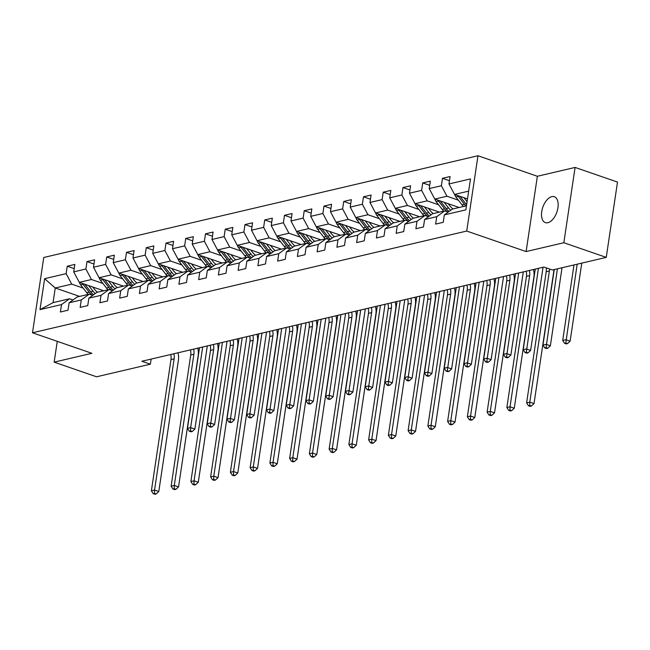 <?xml version="1.0" encoding="UTF-8"?>
<svg xmlns="http://www.w3.org/2000/svg" width="650" height="650" viewBox="0 0 650 650"><rect width="100%" height="100%" fill="white"/><g stroke="black" fill="none" stroke-linecap="round" stroke-linejoin="round"><path stroke-width="0.97" d="M547.893 222.706A13.691 7.442 -70.9 0 0 557.505 209.95A13.691 7.442 -70.9 0 0 554.304 196.739A13.691 7.442 -70.9 0 0 551.785 196.649A13.691 7.442 -70.9 0 0 542.165 209.406A13.691 7.442 -70.9 0 0 545.366 222.617A13.691 7.442 -70.9 0 0 547.893 222.706M477.977 155.748L43.753 257.481L32.5 332.784L466.724 231.051L477.977 155.748L537.363 176.272L526.11 251.566L563.834 242.734L575.087 167.432L537.363 176.272M575.087 167.432L617.5 182.081L606.247 257.384L563.834 242.734M79.641 296.416L55.25 287.991L53.056 302.64L69.517 298.781L61.514 304.582L60.401 312.008L67.998 310.229L69.111 302.803L81.266 299.951L80.153 307.385L87.75 305.606L88.863 298.171L101.01 295.327L99.905 302.754L107.502 300.974L108.607 293.548L120.762 290.696L119.649 298.131L127.246 296.351L128.359 288.917L140.514 286.073L139.401 293.499L146.998 291.72L148.111 284.294L160.257 281.45L159.153 288.876L166.749 287.097L167.854 279.662L180.009 276.819L178.896 284.245L186.493 282.466L187.606 275.039L199.761 272.196L198.648 279.622L206.245 277.842L207.35 270.416L219.505 267.564L218.4 274.991L225.997 273.211L227.102 265.785L239.257 262.941L238.144 270.368L245.741 268.588L246.854 261.162L259.009 258.31L257.896 265.736L265.493 263.957L266.598 256.531L278.752 253.687L277.648 261.113L285.236 259.334L286.349 251.908L298.504 249.056L297.391 256.49L304.988 254.711L306.101 247.276L318.256 244.432L317.143 251.859L324.74 250.079L325.845 242.653L338 239.801L336.895 247.236L344.484 245.456L345.597 238.022L357.752 235.178L356.639 242.604L364.236 240.825L365.349 233.399L377.504 230.547L376.391 237.981L383.988 236.202L385.092 228.768L397.248 225.924L396.142 233.35L403.731 231.571L404.844 224.144L416.999 221.301L415.886 228.727L423.483 226.947L424.596 219.521L436.751 216.669L435.638 224.096L443.235 222.316L444.34 214.89L465.863 209.852L470.486 178.912L448.963 183.958L450.076 176.524L442.479 178.311L449.451 180.716M61.514 304.582L39.991 309.619L44.614 278.688L66.138 273.642L67.251 266.216L74.214 268.629M442.479 178.311L441.374 185.737L429.219 188.581L430.324 181.155L422.727 182.934L421.622 190.361L409.467 193.213L410.581 185.778L402.984 187.558L401.871 194.992L389.716 197.836L390.829 190.409L383.232 192.189L382.127 199.615L369.972 202.467L371.077 195.032L363.488 196.812L362.375 204.246L350.22 207.09L351.333 199.664L343.736 201.443L342.623 208.869L330.468 211.713L331.581 204.287L323.984 206.066L322.879 213.501L310.724 216.344L311.829 208.918L304.241 210.697L303.127 218.124L290.973 220.967L292.086 213.541L284.489 215.321L283.376 222.747L271.221 225.599L272.334 218.172L264.737 219.952L263.632 227.378L251.477 230.222L252.582 222.796L244.993 224.575L243.88 232.001L231.725 234.853L232.838 227.427L225.241 229.206L224.128 236.632L211.973 239.476L213.086 232.05L205.489 233.829L204.384 241.256L192.229 244.107L193.334 236.673L185.746 238.453L184.632 245.887L172.477 248.731L173.591 241.304L165.994 243.084L164.881 250.51L152.734 253.362L153.839 245.928L146.242 247.707L145.137 255.141L132.982 257.985L134.087 250.559L126.498 252.338L125.385 259.764L113.23 262.616L114.343 255.182L106.746 256.961L105.633 264.396L93.486 267.239L94.591 259.813L86.994 261.592L85.889 269.019L73.734 271.863L74.847 264.436L67.251 266.216M606.247 257.384L552.443 269.994L543.961 267.061L141.887 361.254L150.369 364.187L151.133 359.092M69.111 302.803L77.114 297.001L89.269 294.158L92.747 295.36M103.691 290.777L79.3 282.352L91.455 279.508L102.895 283.457M89.269 294.158L81.266 299.951M73.734 271.863L79.3 282.352M85.889 269.019L91.455 279.508M88.863 298.171L96.866 292.378L109.013 289.534L112.491 290.729M123.443 286.154L99.052 277.721L111.207 274.877L122.647 278.834M109.013 289.534L101.01 295.327M93.486 267.239L99.052 277.721M105.633 264.396L111.207 274.877M108.607 293.548L116.61 287.755L128.765 284.903L132.243 286.106M143.187 281.523L118.804 273.098L130.951 270.254L142.399 274.202M128.765 284.903L120.762 290.696M113.23 262.616L118.804 273.098M125.385 259.764L130.951 270.254M128.359 288.917L136.362 283.124L148.517 280.28L151.994 281.483M162.939 276.9L138.548 268.474L150.702 265.623L162.143 269.579M148.517 280.28L140.514 286.073M132.982 257.985L138.548 268.474M145.137 255.141L150.702 265.623M148.111 284.294L156.106 278.501L168.261 275.649L171.738 276.851M182.691 272.269L158.299 263.843L170.454 260.999L181.894 264.948M168.261 275.649L160.257 281.45M152.734 253.362L158.299 263.843M164.881 250.51L170.454 260.999M167.854 279.662L175.857 273.869L188.013 271.026L191.49 272.228M202.434 267.646L178.051 259.22L190.198 256.368L201.646 260.325M188.013 271.026L180.009 276.819M172.477 248.731L178.051 259.22M184.632 245.887L190.198 256.368M187.606 275.039L195.609 269.246L207.764 266.394L211.242 267.597M222.186 263.014L197.795 254.589L209.95 251.745L221.39 255.694M207.764 266.394L199.761 272.196M192.229 244.107L197.795 254.589M204.384 241.256L209.95 251.745M207.35 270.416L215.353 264.615L227.508 261.771L230.986 262.974M241.938 258.391L217.547 249.966L229.702 247.114L241.142 251.071M227.508 261.771L219.505 267.564M211.973 239.476L217.547 249.966M224.128 236.632L229.702 247.114M227.102 265.785L235.105 259.992L247.26 257.14L250.738 258.342M261.682 253.76L237.299 245.334L249.446 242.491L260.894 246.439M247.26 257.14L239.257 262.941M231.725 234.853L237.299 245.334M243.88 232.001L249.446 242.491M246.854 261.162L254.857 255.361L267.012 252.517L270.489 253.719M281.434 249.137L257.043 240.711L269.197 237.859L280.637 241.816M267.012 252.517L259.009 258.31M251.477 230.222L257.043 240.711M263.632 227.378L269.197 237.859M266.598 256.531L274.601 250.738L286.756 247.886L290.233 249.088M301.186 244.506L276.794 236.08L288.949 233.236L300.389 237.185M286.756 247.886L278.752 253.687M271.221 225.599L276.794 236.08M283.376 222.747L288.949 233.236M286.349 251.908L294.352 246.106L306.507 243.262L309.985 244.465M320.929 239.882L296.546 231.457L308.693 228.605L320.141 232.562M306.507 243.262L298.504 249.056M290.973 220.967L296.546 231.457M303.127 218.124L308.693 228.605M306.101 247.276L314.104 241.483L326.259 238.631L329.737 239.834M340.681 235.259L316.29 226.826L328.445 223.982L339.885 227.939M326.259 238.631L318.256 244.432M310.724 216.344L316.29 226.826M322.879 213.501L328.445 223.982M325.845 242.653L333.848 236.852L346.003 234.008L349.481 235.211M360.433 230.628L336.042 222.203L348.197 219.359L359.637 223.307M346.003 234.008L338 239.801M330.468 211.713L336.042 222.203M342.623 208.869L348.197 219.359M345.597 238.022L353.6 232.229L365.755 229.385L369.233 230.588M380.177 226.005L355.794 217.579L367.941 214.727L379.389 218.684M365.755 229.385L357.752 235.178M350.22 207.09L355.794 217.579M362.375 204.246L367.941 214.727M365.349 233.399L373.352 227.606L385.507 224.754L388.984 225.956M399.929 221.374L375.537 212.948L387.692 210.104L399.132 214.053M385.507 224.754L377.504 230.547M369.972 202.467L375.537 212.948M382.127 199.615L387.692 210.104M385.092 228.768L393.096 222.974L405.251 220.131L408.728 221.333M419.681 216.751L395.289 208.325L407.444 205.473L418.884 209.43M405.251 220.131L397.248 225.924M389.716 197.836L395.289 208.325M401.871 194.992L407.444 205.473M404.844 224.144L412.848 218.351L425.003 215.499L428.48 216.702M439.424 212.119L415.041 203.694L427.188 200.85L438.636 204.799M425.003 215.499L416.999 221.301M409.467 193.213L415.041 203.694M421.622 190.361L427.188 200.85M424.596 219.521L432.599 213.72L444.746 210.876L448.232 212.079M459.176 207.496L434.785 199.071L446.94 196.219L458.38 200.176M444.746 210.876L436.751 216.669M429.219 188.581L434.785 199.071M441.374 185.737L446.94 196.219M444.34 214.89L452.343 209.097L466.473 205.782M467.496 198.916L454.537 194.439L468.658 191.132M448.963 183.958L454.537 194.439M57.265 341.339L54.153 362.139L96.566 376.797L150.369 364.187M54.153 362.139L91.877 353.299L32.5 332.784M526.11 251.566L466.724 231.051M69.517 298.781L72.995 299.983M83.151 288.088L71.711 284.131L55.25 287.991L44.614 278.688M53.056 302.64L39.991 309.619M66.138 273.642L71.711 284.131M422.727 182.934L429.699 185.339M402.984 187.558L409.955 189.971M383.232 192.189L390.203 194.594M363.488 196.812L370.451 199.225M343.736 201.443L350.707 203.848M323.984 206.066L330.956 208.479M304.241 210.697L311.204 213.102M284.489 215.321L291.46 217.734M264.737 219.952L271.708 222.357M244.993 224.575L251.956 226.98M225.241 229.206L232.213 231.611M205.489 233.829L212.461 236.234M185.746 238.453L192.709 240.866M165.994 243.084L172.965 245.489M146.242 247.707L153.213 250.12M126.498 252.338L133.461 254.743M106.746 256.961L113.718 259.374M86.994 261.592L93.966 263.998M549.518 268.978A10.693 8.491 -103.2 0 1 549.38 270.977L529.783 402.147L534.024 403.609L553.621 272.447A16.039 12.732 76.8 0 0 553.824 269.669M546.195 267.832A10.693 8.491 -103.2 0 1 546.219 271.724L526.614 402.886L529.783 402.147L529.709 405.454L528.442 405.754L530.14 406.339L531.408 406.039L529.709 405.454M531.408 406.039L534.024 403.609M526.614 402.886L528.442 405.754M454.667 194.488A5.671 4.501 76.8 0 0 455.861 196.934L461.979 204.791A16.364 12.992 76.8 0 0 463.491 206.481M463.929 197.689L467.082 201.727M457.714 195.536A5.671 4.501 76.8 0 0 458.266 196.373L464.384 204.222A16.364 12.992 76.8 0 0 465.896 205.92M466.627 204.742A16.364 12.992 -103.2 0 1 465.904 203.864L460.038 196.341M573.991 264.94L562.705 340.454L565.874 339.706L570.115 341.177L581.783 263.12M577.159 264.201L565.801 343.013L564.533 343.314L566.231 343.899L567.499 343.606L565.801 343.013M567.499 343.606L570.115 341.177M562.705 340.454L564.533 343.314M529.352 270.481A10.693 8.491 -103.2 0 1 529.636 275.608L510.031 406.778L514.272 408.241L533.878 277.071A16.039 12.732 76.8 0 0 533.488 269.514M526.191 271.221A10.693 8.491 -103.2 0 1 526.467 276.348L506.862 407.517L510.031 406.778L509.957 410.085L508.69 410.377L510.388 410.963L511.656 410.67L509.957 410.085M511.656 410.67L514.272 408.241M506.862 407.517L508.69 410.377M509.608 275.113A10.693 8.491 -103.2 0 1 509.884 280.231L490.279 411.401L494.52 412.864L514.126 281.702A16.039 12.732 76.8 0 0 513.736 274.137M506.439 275.852A10.693 8.491 -103.2 0 1 506.716 280.979L487.118 412.141L490.279 411.401L490.206 414.708L488.946 415.009L490.636 415.594L491.904 415.293L490.206 414.708M491.904 415.293L494.52 412.864M487.118 412.141L488.946 415.009M434.915 199.111A5.671 4.501 76.8 0 0 436.109 201.565L442.227 209.414A16.364 12.992 76.8 0 0 443.739 211.112M444.177 202.312L448.557 207.927A16.364 12.992 76.8 0 0 450.743 210.251M448.199 203.702L450.101 206.139A13.577 10.782 76.8 0 0 453.026 208.934M437.962 200.168A5.671 4.501 76.8 0 0 438.514 200.996L444.632 208.853A16.364 12.992 76.8 0 0 447.712 211.9M449.101 211.445A16.364 12.992 -103.2 0 1 446.152 208.496L440.286 200.972M554.247 269.571L542.961 345.077L546.122 344.338L550.363 345.8L562.031 267.743M557.408 268.824L546.049 347.644L544.789 347.937L546.479 348.53L547.747 348.229L546.049 347.644M547.747 348.229L550.363 345.8M542.961 345.077L544.789 347.937M415.163 203.743A5.671 4.501 76.8 0 0 416.358 206.188L422.476 214.037A16.364 12.992 76.8 0 0 423.987 215.735M424.434 206.944L428.805 212.558A16.364 12.992 76.8 0 0 430.999 214.882M428.456 208.333L430.349 210.762A13.577 10.782 76.8 0 0 433.282 213.566M418.218 204.791A5.671 4.501 76.8 0 0 418.762 205.627L424.881 213.476A16.364 12.992 76.8 0 0 427.968 216.523M429.358 216.068A16.364 12.992 -103.2 0 1 426.4 213.119L420.542 205.595M535.259 269.1L523.209 349.708L526.378 348.961L530.619 350.431L543.043 267.272M538.419 268.361L526.305 352.267L525.038 352.568L526.736 353.153L528.003 352.861L526.305 352.267M528.003 352.861L530.619 350.431M523.209 349.708L525.038 352.568M489.856 279.736A10.693 8.491 -103.2 0 1 490.132 284.863L470.535 416.024L474.776 417.495L494.374 286.325A16.039 12.732 76.8 0 0 493.992 278.769M486.688 280.475A10.693 8.491 -103.2 0 1 486.972 285.602L467.366 416.772L470.535 416.024L470.462 419.339L469.194 419.632L470.892 420.217L472.16 419.924L470.462 419.339M472.16 419.924L474.776 417.495M467.366 416.772L469.194 419.632M470.104 284.359A10.693 8.491 -103.2 0 1 470.389 289.486L450.783 420.656L455.024 422.118L474.63 290.956A16.039 12.732 76.8 0 0 474.24 283.392M466.944 285.106A10.693 8.491 -103.2 0 1 467.22 290.233L447.614 421.395L450.783 420.656L450.71 423.962L449.442 424.263L451.141 424.848L452.408 424.548L450.71 423.962M452.408 424.548L455.024 422.118M447.614 421.395L449.442 424.263M450.361 288.99A10.693 8.491 -103.2 0 1 450.637 294.117L431.031 425.279L435.273 426.749L454.878 295.579A16.039 12.732 76.8 0 0 454.488 288.023M447.192 289.729A10.693 8.491 -103.2 0 1 447.476 294.856L427.871 426.026L431.031 425.279L430.958 428.586L429.699 428.886L431.389 429.471L432.656 429.179L430.958 428.586M432.656 429.179L435.273 426.749M427.871 426.026L429.699 428.886M395.419 208.366A5.671 4.501 76.8 0 0 396.614 210.819L402.732 218.668A16.364 12.992 76.8 0 0 404.243 220.366M404.682 211.567L409.061 217.181A16.364 12.992 76.8 0 0 411.247 219.505M408.704 212.956L410.597 215.394A13.577 10.782 76.8 0 0 413.53 218.189M398.466 209.422A5.671 4.501 76.8 0 0 399.019 210.251L405.137 218.107A16.364 12.992 76.8 0 0 408.216 221.154M409.606 220.699A16.364 12.992 -103.2 0 1 406.656 217.75L400.79 210.226M515.507 273.723L503.457 354.331L506.626 353.592L510.868 355.054L523.299 271.903M518.676 272.984L506.553 356.899L505.286 357.191L506.984 357.784L508.251 357.484L506.553 356.899M508.251 357.484L510.868 355.054M503.457 354.331L505.286 357.191M375.668 212.989A5.671 4.501 76.8 0 0 376.862 215.443L382.98 223.291A16.364 12.992 76.8 0 0 384.491 224.989M384.93 216.198L389.309 221.812A16.364 12.992 76.8 0 0 391.495 224.136M388.952 217.588L390.853 220.017A13.577 10.782 76.8 0 0 393.778 222.812M378.714 214.045A5.671 4.501 76.8 0 0 379.267 214.882L385.385 222.731A16.364 12.992 76.8 0 0 388.464 225.778M389.854 225.322A16.364 12.992 -103.2 0 1 386.904 222.373L381.038 214.849M495.755 278.354L483.714 358.954L486.874 358.215L491.116 359.686L503.547 276.526M498.924 277.615L486.801 361.522L485.542 361.822L487.232 362.408L488.499 362.107L486.801 361.522M488.499 362.107L491.116 359.686M483.714 358.954L485.542 361.822M355.916 217.62A5.671 4.501 76.8 0 0 357.11 220.074L363.228 227.922A16.364 12.992 76.8 0 0 364.739 229.621M365.186 220.821L369.558 226.436A16.364 12.992 76.8 0 0 371.751 228.759M369.208 222.211L371.101 224.64A13.577 10.782 76.8 0 0 374.034 227.443M358.971 218.676A5.671 4.501 76.8 0 0 359.515 219.505L365.633 227.354A16.364 12.992 76.8 0 0 368.721 230.409M370.11 229.954A16.364 12.992 -103.2 0 1 367.152 227.004L361.294 219.472M476.011 282.977L463.962 363.586L467.131 362.846L471.372 364.309L483.795 281.158M479.172 282.238L467.058 366.153L465.79 366.446L467.488 367.031L468.756 366.738L467.058 366.153M468.756 366.738L471.372 364.309M463.962 363.586L465.79 366.446M336.172 222.243A5.671 4.501 76.8 0 0 337.366 224.697L343.484 232.546A16.364 12.992 76.8 0 0 344.996 234.244M345.434 225.444L349.814 231.067A16.364 12.992 76.8 0 0 351.999 233.391M349.456 226.834L351.349 229.271A13.577 10.782 76.8 0 0 354.283 232.066M339.219 223.299A5.671 4.501 76.8 0 0 339.771 224.136L345.889 231.985A16.364 12.992 76.8 0 0 348.969 235.032M350.358 234.577A16.364 12.992 -103.2 0 1 347.409 231.627L341.543 224.104M456.259 287.609L444.218 368.209L447.379 367.469L451.62 368.932L464.051 285.781M459.428 286.861L447.306 370.776L446.038 371.077L447.736 371.662L449.004 371.361L447.306 370.776M449.004 371.361L451.62 368.932M444.218 368.209L446.038 371.077M316.42 226.874A5.671 4.501 76.8 0 0 317.614 229.32L323.733 237.177A16.364 12.992 76.8 0 0 325.244 238.875M325.683 230.076L330.062 235.69A16.364 12.992 76.8 0 0 332.248 238.014M329.704 231.465L331.606 233.894A13.577 10.782 76.8 0 0 334.531 236.697M319.475 227.931A5.671 4.501 76.8 0 0 320.019 228.759L326.137 236.608A16.364 12.992 76.8 0 0 329.225 239.663M330.606 239.208A16.364 12.992 -103.2 0 1 327.657 236.259L321.791 228.727M436.516 292.232L424.466 372.84L427.627 372.101L431.868 373.563L444.299 290.412M439.676 291.493L427.554 375.408L426.294 375.7L427.984 376.285L429.252 375.993L427.554 375.408M429.252 375.993L431.868 373.563M424.466 372.84L426.294 375.7M296.668 231.498A5.671 4.501 76.8 0 0 297.863 233.951L303.981 241.8A16.364 12.992 76.8 0 0 305.492 243.498M305.939 234.699L310.31 240.321A16.364 12.992 76.8 0 0 312.504 242.645M309.961 236.088L311.854 238.526A13.577 10.782 76.8 0 0 314.787 241.321M299.723 232.554A5.671 4.501 76.8 0 0 300.267 233.391L306.386 241.239A16.364 12.992 76.8 0 0 309.473 244.286M310.863 243.831A16.364 12.992 -103.2 0 1 307.905 240.882L302.047 233.358M416.764 296.863L404.714 377.463L407.883 376.724L412.124 378.186L424.548 295.035M419.924 296.116L407.81 380.031L406.543 380.331L408.241 380.916L409.508 380.616L407.81 380.031M409.508 380.616L412.124 378.186M404.714 377.463L406.543 380.331M276.924 236.129A5.671 4.501 76.8 0 0 278.119 238.574L284.237 246.431A16.364 12.992 76.8 0 0 285.748 248.129M286.187 239.33L290.566 244.944A16.364 12.992 76.8 0 0 292.752 247.268M290.209 240.719L292.102 243.149A13.577 10.782 76.8 0 0 295.035 245.952M279.971 237.185A5.671 4.501 76.8 0 0 280.524 238.014L286.642 245.863A16.364 12.992 76.8 0 0 289.721 248.918M291.111 248.454A16.364 12.992 -103.2 0 1 288.161 245.505L282.295 237.981M397.012 301.486L384.971 382.094L388.131 381.347L392.373 382.817L404.804 299.666M400.181 300.747L388.058 384.662L386.791 384.954L388.489 385.539L389.756 385.247L388.058 384.662M389.756 385.247L392.373 382.817M384.971 382.094L386.791 384.954M257.173 240.752A5.671 4.501 76.8 0 0 258.367 243.206L264.485 251.054A16.364 12.992 76.8 0 0 265.996 252.752M266.435 243.953L270.814 249.576A16.364 12.992 76.8 0 0 273 251.899M270.457 245.342L272.358 247.78A13.577 10.782 76.8 0 0 275.283 250.575M260.227 241.808A5.671 4.501 76.8 0 0 260.772 242.637L266.89 250.494A16.364 12.992 76.8 0 0 269.977 253.541M271.359 253.086A16.364 12.992 -103.2 0 1 268.409 250.136L262.543 242.613M377.268 306.118L365.219 386.717L368.379 385.978L372.621 387.441L385.052 304.289M380.429 305.37L368.306 389.285L367.047 389.586L368.737 390.171L370.004 389.87L368.306 389.285M370.004 389.87L372.621 387.441M365.219 386.717L367.047 389.586M237.421 245.383A5.671 4.501 76.8 0 0 238.615 247.829L244.733 255.686A16.364 12.992 76.8 0 0 246.244 257.376M246.691 248.584L251.062 254.199A16.364 12.992 76.8 0 0 253.256 256.523M250.713 249.974L252.606 252.403A13.577 10.782 76.8 0 0 255.539 255.206M240.476 246.431A5.671 4.501 76.8 0 0 241.028 247.268L247.138 255.117A16.364 12.992 76.8 0 0 250.226 258.164M251.615 257.709A16.364 12.992 -103.2 0 1 248.658 254.759L242.799 247.236M357.516 310.741L345.467 391.349L348.636 390.601L352.877 392.072L365.3 308.912M360.677 310.001L348.562 393.916L347.295 394.209L348.993 394.794L350.261 394.501L348.562 393.916M350.261 394.501L352.877 392.072M345.467 391.349L347.295 394.209M217.677 250.006A5.671 4.501 76.8 0 0 218.871 252.46L224.989 260.309A16.364 12.992 76.8 0 0 226.501 262.007M226.939 253.207L231.319 258.822A16.364 12.992 76.8 0 0 233.504 261.146M230.961 254.597L232.854 257.034A13.577 10.782 76.8 0 0 235.787 259.829M220.724 251.062A5.671 4.501 76.8 0 0 221.276 251.891L227.394 259.748A16.364 12.992 76.8 0 0 230.474 262.795M231.863 262.34A16.364 12.992 -103.2 0 1 228.914 259.391L223.047 251.867M337.764 315.364L325.723 395.972L328.884 395.233L333.125 396.695L345.556 313.544M340.933 314.624L328.811 398.539L327.543 398.832L329.241 399.425L330.509 399.124L328.811 398.539M330.509 399.124L333.125 396.695M325.723 395.972L327.543 398.832M197.925 254.637A5.671 4.501 76.8 0 0 199.119 257.083L205.237 264.932A16.364 12.992 76.8 0 0 206.749 266.63M207.188 257.839L211.567 263.453A16.364 12.992 76.8 0 0 213.752 265.777M211.209 259.228L213.111 261.658A13.577 10.782 76.8 0 0 216.036 264.461M200.98 255.686A5.671 4.501 76.8 0 0 201.524 256.523L207.643 264.371A16.364 12.992 76.8 0 0 210.73 267.418M212.111 266.963A16.364 12.992 -103.2 0 1 209.162 264.014L203.296 256.49M318.021 319.995L305.971 400.603L309.132 399.856L313.373 401.326L325.804 318.167M321.181 319.256L309.132 399.856L309.067 403.162L307.799 403.463L309.498 404.048L310.757 403.756L309.067 403.162M310.757 403.756L313.373 401.326M305.971 400.603L307.799 403.463M178.173 259.261A5.671 4.501 76.8 0 0 179.368 261.714L185.486 269.563A16.364 12.992 76.8 0 0 186.997 271.261M187.444 262.462L191.815 268.076A16.364 12.992 76.8 0 0 194.009 270.4M191.466 263.851L193.359 266.289A13.577 10.782 76.8 0 0 196.292 269.084M181.228 260.317A5.671 4.501 76.8 0 0 181.781 261.146L187.891 269.002A16.364 12.992 76.8 0 0 190.978 272.049M192.368 271.594A16.364 12.992 -103.2 0 1 189.41 268.645L183.552 261.121M298.269 324.618L286.219 405.226L289.388 404.487L293.629 405.949L306.053 322.798M301.429 323.879L289.315 407.794L288.048 408.086L289.746 408.679L291.013 408.379L289.315 407.794M291.013 408.379L293.629 405.949M286.219 405.226L288.048 408.086M158.429 263.892A5.671 4.501 76.8 0 0 159.624 266.338L165.742 274.186A16.364 12.992 76.8 0 0 167.253 275.884M167.692 267.093L172.071 272.707A16.364 12.992 76.8 0 0 174.257 275.031M171.714 268.483L173.607 270.912A13.577 10.782 76.8 0 0 176.54 273.707M161.476 264.94A5.671 4.501 76.8 0 0 162.029 265.777L168.147 273.626A16.364 12.992 76.8 0 0 171.226 276.673M172.616 276.217A16.364 12.992 -103.2 0 1 169.666 273.268L163.8 265.744M278.517 329.249L266.476 409.849L269.636 409.11L273.877 410.581L286.309 327.421M281.686 328.51L269.563 412.417L268.296 412.717L269.994 413.303L271.261 413.002L269.563 412.417M271.261 413.002L273.877 410.581M266.476 409.849L268.296 412.717M138.678 268.515A5.671 4.501 76.8 0 0 139.872 270.969L145.99 278.817A16.364 12.992 76.8 0 0 147.501 280.516M147.94 271.716L152.319 277.331A16.364 12.992 76.8 0 0 154.505 279.654M151.962 273.106L153.863 275.535A13.577 10.782 76.8 0 0 156.788 278.338M141.732 269.571A5.671 4.501 76.8 0 0 142.277 270.4L148.395 278.249A16.364 12.992 76.8 0 0 151.482 281.304M152.864 280.849A16.364 12.992 -103.2 0 1 149.914 277.899L144.048 270.376M258.773 333.873L246.724 414.481L249.884 413.741L254.126 415.204L266.557 332.053M261.934 333.133L249.884 413.741L249.819 417.048L248.552 417.341L250.25 417.926L251.509 417.633L249.819 417.048M251.509 417.633L254.126 415.204M246.724 414.481L248.552 417.341M118.926 273.138A5.671 4.501 76.8 0 0 120.128 275.592L126.238 283.441A16.364 12.992 76.8 0 0 127.749 285.139M128.196 276.339L132.567 281.962A16.364 12.992 76.8 0 0 134.761 284.286M132.218 277.729L134.111 280.166A13.577 10.782 76.8 0 0 137.044 282.961M121.981 274.194A5.671 4.501 76.8 0 0 122.533 275.031L128.643 282.88A16.364 12.992 76.8 0 0 131.731 285.927M133.12 285.472A16.364 12.992 -103.2 0 1 130.162 282.523L124.304 274.999M239.021 338.504L226.972 419.104L230.141 418.364L234.382 419.835L246.805 336.676M242.182 337.756L230.068 421.671L228.8 421.972L230.498 422.557L231.766 422.256L230.068 421.671M231.766 422.256L234.382 419.835M226.972 419.104L228.8 421.972M99.182 277.769A5.671 4.501 76.8 0 0 100.376 280.215L106.494 288.072A16.364 12.992 76.8 0 0 108.006 289.77M108.444 280.971L112.824 286.585A16.364 12.992 76.8 0 0 115.009 288.909M112.466 282.36L114.359 284.789A13.577 10.782 76.8 0 0 117.293 287.592M102.229 278.826A5.671 4.501 76.8 0 0 102.781 279.654L108.899 287.503A16.364 12.992 76.8 0 0 111.979 290.558M113.368 290.103A16.364 12.992 -103.2 0 1 110.419 287.154L104.553 279.622M219.269 343.127L207.228 423.735L210.389 422.996L214.63 424.458L227.061 341.307M222.438 342.387L210.316 426.302L209.048 426.595L210.746 427.18L212.014 426.887L210.316 426.302M212.014 426.887L214.63 424.458M207.228 423.735L209.048 426.595M79.43 282.392A5.671 4.501 76.8 0 0 80.624 284.846L86.743 292.695A16.364 12.992 76.8 0 0 88.254 294.393M88.692 285.594L93.072 291.216A16.364 12.992 76.8 0 0 95.257 293.54M92.714 286.983L94.616 289.421A13.577 10.782 76.8 0 0 97.549 292.216M82.485 283.449A5.671 4.501 76.8 0 0 83.029 284.286L89.147 292.134A16.364 12.992 76.8 0 0 92.235 295.181M93.616 294.726A16.364 12.992 -103.2 0 1 90.667 291.777L84.801 284.253M199.526 347.758L187.476 428.358L190.637 427.619L194.878 429.081L207.309 345.93M202.686 347.011L190.637 427.619L190.572 430.926L189.304 431.226L191.002 431.811L192.262 431.511L190.572 430.926M192.262 431.511L194.878 429.081M187.476 428.358L189.304 431.226M430.609 293.613A10.693 8.491 -103.2 0 1 430.885 298.74L411.287 429.91L415.529 431.372L435.126 300.211A16.039 12.732 76.8 0 0 434.744 292.646M427.44 294.361A10.693 8.491 -103.2 0 1 427.724 299.479L408.119 430.649L411.287 429.91L411.214 433.217L409.947 433.509L411.645 434.102L412.912 433.802L411.214 433.217M412.912 433.802L415.529 431.372M408.119 430.649L409.947 433.509M410.857 298.244A10.693 8.491 -103.2 0 1 411.141 303.371L391.536 434.533L395.777 436.004L415.382 304.834A16.039 12.732 76.8 0 0 414.993 297.277M407.696 298.984A10.693 8.491 -103.2 0 1 407.973 304.111L388.375 435.281L391.536 434.533L391.463 437.84L390.195 438.141L391.893 438.726L393.161 438.433L391.463 437.84M393.161 438.433L395.777 436.004M388.375 435.281L390.195 438.141M391.113 302.868A10.693 8.491 -103.2 0 1 391.389 307.994L371.784 439.164L376.025 440.627L395.631 309.465A16.039 12.732 76.8 0 0 395.241 301.901M387.944 303.615A10.693 8.491 -103.2 0 1 388.229 308.734L368.623 439.904L371.784 439.164L371.711 442.471L370.451 442.764L372.141 443.357L373.409 443.056L371.711 442.471M373.409 443.056L376.025 440.627M368.623 439.904L370.451 442.764M371.361 307.499A10.693 8.491 -103.2 0 1 371.637 312.626L352.04 443.788L356.281 445.258L375.879 314.088A16.039 12.732 76.8 0 0 375.497 306.532M368.192 308.238A10.693 8.491 -103.2 0 1 368.477 313.365L348.871 444.527L352.04 443.788L351.967 447.094L350.699 447.395L352.398 447.98L353.665 447.679L351.967 447.094M353.665 447.679L356.281 445.258M348.871 444.527L350.699 447.395M351.609 312.122A10.693 8.491 -103.2 0 1 351.894 317.249L332.288 448.419L336.529 449.881L356.135 318.711A16.039 12.732 76.8 0 0 355.745 311.155M348.449 312.861A10.693 8.491 -103.2 0 1 348.725 317.988L329.127 449.158L332.288 448.419L332.215 451.726L330.947 452.018L332.646 452.603L333.913 452.311L332.215 451.726M333.913 452.311L336.529 449.881M329.127 449.158L330.947 452.018M331.866 316.753A10.693 8.491 -103.2 0 1 332.142 321.88L312.536 453.042L316.777 454.504L336.383 323.342A16.039 12.732 76.8 0 0 335.993 315.778M328.697 317.493A10.693 8.491 -103.2 0 1 328.981 322.619L309.376 453.781L312.536 453.042L312.463 456.349L311.204 456.649L312.894 457.234L314.161 456.934L312.463 456.349M314.161 456.934L316.777 454.504M309.376 453.781L311.204 456.649M312.114 321.376A10.693 8.491 -103.2 0 1 312.39 326.503L292.793 457.673L297.034 459.136L316.631 327.966A16.039 12.732 76.8 0 0 316.249 320.409M308.945 322.116A10.693 8.491 -103.2 0 1 309.229 327.243L289.624 458.413L292.793 457.673L292.719 460.98L291.452 461.273L293.15 461.858L294.418 461.565L292.719 460.98M294.418 461.565L297.034 459.136M289.624 458.413L291.452 461.273M292.362 326.007A10.693 8.491 -103.2 0 1 292.646 331.126L273.041 462.296L277.282 463.759L296.887 332.597A16.039 12.732 76.8 0 0 296.498 325.033M289.201 326.747A10.693 8.491 -103.2 0 1 289.477 331.874L269.88 463.036L273.041 462.296L272.967 465.603L271.7 465.904L273.398 466.489L274.666 466.188L272.967 465.603M274.666 466.188L277.282 463.759M269.88 463.036L271.7 465.904M272.618 330.631A10.693 8.491 -103.2 0 1 272.894 335.757L253.289 466.919L257.53 468.39L277.136 337.22A16.039 12.732 76.8 0 0 276.746 329.664M269.449 331.37A10.693 8.491 -103.2 0 1 269.734 336.497L250.128 467.667L253.289 466.919L253.224 470.234L251.956 470.527L253.654 471.112L254.914 470.819L253.224 470.234M254.914 470.819L257.53 468.39M250.128 467.667L251.956 470.527M252.866 335.254A10.693 8.491 -103.2 0 1 253.143 340.381L233.545 471.551L237.786 473.013L257.384 341.851A16.039 12.732 76.8 0 0 257.002 334.287M249.697 336.001A10.693 8.491 -103.2 0 1 249.982 341.128L230.376 472.29L233.545 471.551L233.472 474.858L232.204 475.158L233.903 475.743L235.17 475.442L233.472 474.858M235.17 475.442L237.786 473.013M230.376 472.29L232.204 475.158M233.114 339.885A10.693 8.491 -103.2 0 1 233.399 345.012L213.793 476.174L218.034 477.644L237.64 346.474A16.039 12.732 76.8 0 0 237.25 338.918M229.954 340.624A10.693 8.491 -103.2 0 1 230.23 345.751L210.632 476.921L213.793 476.174L213.72 479.489L212.453 479.781L214.151 480.366L215.418 480.074L213.72 479.489M215.418 480.074L218.034 477.644M210.632 476.921L212.453 479.781M213.371 344.508A10.693 8.491 -103.2 0 1 213.647 349.635L194.041 480.805L198.282 482.267L217.888 351.106A16.039 12.732 76.8 0 0 217.498 343.541M210.202 345.256A10.693 8.491 -103.2 0 1 210.486 350.382L190.881 481.544L194.041 480.805L193.976 484.112L192.709 484.404L194.407 484.997L195.666 484.697L193.976 484.112M195.666 484.697L198.282 482.267M190.881 481.544L192.709 484.404M193.619 349.139A10.693 8.491 -103.2 0 1 193.895 354.266L174.298 485.428L178.539 486.899L198.144 355.729A16.039 12.732 76.8 0 0 197.754 348.173M190.45 349.879A10.693 8.491 -103.2 0 1 190.734 355.006L171.129 486.176L174.298 485.428L174.224 488.735L172.957 489.036L174.655 489.621L175.923 489.328L174.224 488.735M175.923 489.328L178.539 486.899M171.129 486.176L172.957 489.036M173.867 353.762A10.693 8.491 -103.2 0 1 174.151 358.889L154.546 490.059L158.787 491.522L178.393 360.36A16.039 12.732 76.8 0 0 178.002 352.796M170.706 354.51A10.693 8.491 -103.2 0 1 170.982 359.629L151.385 490.799L154.546 490.059L154.472 493.366L153.205 493.659L154.903 494.252L156.171 493.951L154.472 493.366M156.171 493.951L158.787 491.522M151.385 490.799L153.205 493.659M549.38 270.977L546.219 271.724M464.384 204.222L461.979 204.791M466.789 203.661L465.904 203.864M458.266 196.373L455.861 196.934M529.636 275.608L526.467 276.348M509.884 280.231L506.716 280.979M444.632 208.853L442.227 209.414M448.557 207.927L446.152 208.496M438.514 200.996L436.109 201.565M424.881 213.476L422.476 214.037M428.805 212.558L426.4 213.119M418.762 205.627L416.358 206.188M490.132 284.863L486.972 285.602M470.389 289.486L467.22 290.233M450.637 294.117L447.476 294.856M405.137 218.107L402.732 218.668M409.061 217.181L406.656 217.75M399.019 210.251L396.614 210.819M385.385 222.731L382.98 223.291M389.309 221.812L386.904 222.373M379.267 214.882L376.862 215.443M365.633 227.354L363.228 227.922M369.558 226.436L367.152 227.004M359.515 219.505L357.11 220.074M345.889 231.985L343.484 232.546M349.814 231.067L347.409 231.627M339.771 224.136L337.366 224.697M326.137 236.608L323.733 237.177M330.062 235.69L327.657 236.259M320.019 228.759L317.614 229.32M306.386 241.239L303.981 241.8M310.31 240.321L307.905 240.882M300.267 233.391L297.863 233.951M286.642 245.863L284.237 246.431M290.566 244.944L288.161 245.505M280.524 238.014L278.119 238.574M266.89 250.494L264.485 251.054M270.814 249.576L268.409 250.136M260.772 242.637L258.367 243.206M247.138 255.117L244.733 255.686M251.062 254.199L248.658 254.759M241.028 247.268L238.615 247.829M227.394 259.748L224.989 260.309M231.319 258.822L228.914 259.391M221.276 251.891L218.871 252.46M207.643 264.371L205.237 264.932M211.567 263.453L209.162 264.014M201.524 256.523L199.119 257.083M187.891 269.002L185.486 269.563M191.815 268.076L189.41 268.645M181.781 261.146L179.368 261.714M168.147 273.626L165.742 274.186M172.071 272.707L169.666 273.268M162.029 265.777L159.624 266.338M148.395 278.249L145.99 278.817M152.319 277.331L149.914 277.899M142.277 270.4L139.872 270.969M128.643 282.88L126.238 283.441M132.567 281.962L130.162 282.523M122.533 275.031L120.128 275.592M108.899 287.503L106.494 288.072M112.824 286.585L110.419 287.154M102.781 279.654L100.376 280.215M89.147 292.134L86.743 292.695M93.072 291.216L90.667 291.777M83.029 284.286L80.624 284.846M430.885 298.74L427.724 299.479M411.141 303.371L407.973 304.111M391.389 307.994L388.229 308.734M371.637 312.626L368.477 313.365M351.894 317.249L348.725 317.988M332.142 321.88L328.981 322.619M312.39 326.503L309.229 327.243M292.646 331.126L289.477 331.874M272.894 335.757L269.734 336.497M253.143 340.381L249.982 341.128M233.399 345.012L230.23 345.751M213.647 349.635L210.486 350.382M193.895 354.266L190.734 355.006M174.151 358.889L170.982 359.629"/></g></svg>
